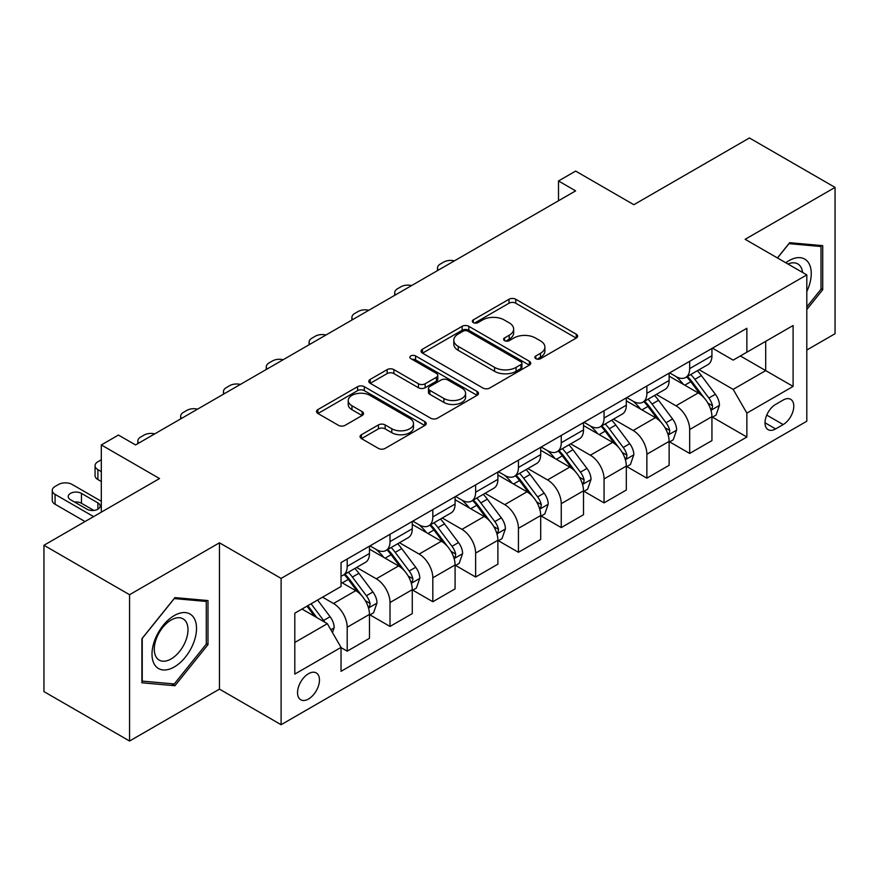 <?xml version="1.0" encoding="UTF-8"?>
<svg xmlns="http://www.w3.org/2000/svg" width="879" height="879" viewBox="0 0 879 879"><rect width="100%" height="100%" fill="white"/><g stroke="black" fill="none" stroke-linecap="round" stroke-linejoin="round"><path stroke-width="1.32" d="M535.827 358.687A3.329 1.923 0 0 0 540.541 358.687L576.25 338.063A4.758 2.747 0 0 0 577.646 336.13A4.758 2.747 0 0 0 576.25 334.185L515.742 299.256A4.758 2.747 0 0 0 509.018 299.256L473.309 319.868A3.329 1.923 0 0 0 472.331 321.231A3.329 1.923 0 0 0 473.309 322.593A3.329 1.923 0 0 0 478.011 322.593L482.637 319.923A15.218 8.779 0 0 1 504.15 319.923L509.194 322.835A15.218 8.779 0 0 1 513.644 329.043A15.218 8.779 0 0 1 509.194 335.251L504.568 337.921A3.329 1.923 0 0 0 503.59 339.283A3.329 1.923 0 0 0 504.568 340.634A3.329 1.923 0 0 0 509.271 340.634L513.896 337.976A15.218 8.779 0 0 1 535.41 337.976L540.453 340.876A15.218 8.779 0 0 1 544.903 347.095A15.218 8.779 0 0 1 540.453 353.303L535.827 355.973A3.329 1.923 0 0 0 534.85 357.324A3.329 1.923 0 0 0 535.827 358.687L535.827 355.973M308.507 699.014A15.503 8.944 120 0 0 318.627 685.356A15.503 8.944 120 0 0 316.253 672.929A15.503 8.944 120 0 0 308.507 673.699A15.503 8.944 120 0 0 298.377 687.356A15.503 8.944 120 0 0 300.761 699.783A15.503 8.944 120 0 0 308.507 699.014M361.445 434.72A4.758 2.747 0 0 0 360.06 436.654A4.758 2.747 0 0 0 361.445 438.599L378.42 448.4A4.758 2.747 0 0 0 385.145 448.4L424.81 425.502A4.758 2.747 0 0 0 426.205 423.557A4.758 2.747 0 0 0 424.81 421.612L364.302 386.683A4.758 2.747 0 0 0 357.588 386.683L317.912 409.581A4.758 2.747 0 0 0 316.528 411.526A4.758 2.747 0 0 0 317.912 413.471L338.426 425.304A4.758 2.747 0 0 0 345.15 425.304L362.126 415.503A4.758 2.747 0 0 0 363.51 413.559A4.758 2.747 0 0 0 362.126 411.625L351.952 405.746A12.713 7.34 0 0 1 348.227 400.56A12.713 7.34 0 0 1 356.083 393.781A12.713 7.34 0 0 1 369.938 395.374L409.768 418.371A12.713 7.34 0 0 1 413.493 423.557A12.713 7.34 0 0 1 405.648 430.336A12.713 7.34 0 0 1 391.792 428.754L385.145 424.92A4.758 2.747 0 0 0 378.42 424.92L361.445 434.72L361.445 438.599M806.801 350.029L835.05 333.723L835.05 187.403L749.435 137.97L633.847 204.708L575.635 171.086L558.506 180.975L575.635 190.864L135.564 444.939L118.434 435.05L101.316 444.939L101.316 512.16M129.565 594.709L129.565 741.03L219.464 689.125L219.464 542.804L129.565 594.709L43.95 545.277L159.528 478.55L101.316 444.939M219.464 542.804L281.104 578.404L806.801 274.896L806.801 421.217L281.104 724.714L281.104 578.404M835.05 187.403L745.15 239.308L806.801 274.896M482.967 388.046A4.758 2.747 0 0 0 489.691 388.046L529.356 365.137A4.758 2.747 0 0 0 530.751 363.203A4.758 2.747 0 0 0 529.356 361.258L468.848 326.329A4.758 2.747 0 0 0 462.123 326.329L422.458 349.227A4.758 2.747 0 0 0 421.074 351.171A4.758 2.747 0 0 0 422.458 353.105L482.967 388.046M412.196 359.412A3.329 1.923 0 0 1 415.569 359.874L415.569 355.918L477.088 391.441A4.758 2.747 0 0 1 478.484 393.374A4.758 2.747 0 0 1 477.088 395.319L437.423 418.217A4.758 2.747 0 0 1 430.699 418.217L370.191 383.288L370.191 379.409A4.758 2.747 0 0 0 368.795 381.343A4.758 2.747 0 0 0 370.191 383.288M370.191 379.409L387.167 369.609A4.758 2.747 0 0 1 393.891 369.609L418.426 383.771A4.758 2.747 0 0 0 425.15 383.771L436.413 377.267A4.758 2.747 0 0 0 437.808 375.333A4.758 2.747 0 0 0 436.413 373.388L410.867 358.643A3.329 1.923 0 0 1 409.889 357.281A3.329 1.923 0 0 1 411.943 355.501A3.329 1.923 0 0 1 415.569 355.918M129.565 741.03L43.95 691.597L43.95 545.277M783.167 400.055L775.63 404.406A15.009 8.669 120 0 0 765.829 417.635A15.009 8.669 120 0 0 768.125 429.666A15.009 8.669 120 0 0 775.63 428.919L783.167 424.568A15.009 8.669 120 0 0 792.979 411.339A15.009 8.669 120 0 0 790.671 399.308A15.009 8.669 120 0 0 783.167 400.055M712.451 348.15L733.163 360.115L746.864 352.204L746.864 328.285L341.041 562.582L341.041 586.502L294.806 613.201L294.806 674.094L341.041 647.405L341.041 671.325L746.864 437.028L746.864 413.108L733.163 389.375L699.113 369.718M746.864 352.204L793.1 325.516L793.1 386.408L746.864 413.108M219.464 689.125L281.104 724.714M558.506 180.975L558.506 200.753M740.36 355.962L765.697 370.597L765.697 341.327L793.1 325.516M733.163 389.375L765.697 370.597L793.1 386.408M294.806 642.461L327.34 623.683L302.002 609.048M341.041 647.603L347.205 651.163L347.205 627.232A19.371 11.185 -120 0 0 333.504 603.51L322.549 597.182M347.205 651.163L369.466 638.308L369.466 614.388A19.371 11.185 -120 0 0 355.764 590.655L341.041 582.162M369.982 614.882L390.012 626.441L390.012 602.522A19.371 11.185 -120 0 0 376.311 578.8L356.643 567.438M390.012 626.441L412.273 613.597L412.273 589.666A19.371 11.185 -120 0 0 398.572 565.944L369.466 549.133M412.789 590.161L432.82 601.73L432.82 577.811A19.371 11.185 -120 0 0 419.118 554.078L399.451 542.728M432.82 601.73L455.08 588.875L455.08 564.955A19.371 11.185 -120 0 0 441.379 541.233L412.273 524.422M455.597 565.45L475.627 577.02L475.627 553.089A19.371 11.185 -120 0 0 461.936 529.367L442.258 518.006M475.627 577.02L497.888 564.164L497.888 540.244A19.371 11.185 -120 0 0 484.197 516.511L455.08 499.711M498.404 540.739L518.434 552.298L518.434 528.378A19.371 11.185 -120 0 0 504.744 504.645L485.076 493.295M518.434 552.298L540.695 539.453L540.695 515.523A19.371 11.185 -120 0 0 527.004 491.8L497.888 474.99M541.211 516.017L561.252 527.587L561.252 503.656A19.371 11.185 -120 0 0 547.551 479.934L527.883 468.584M561.252 527.587L583.502 514.731L583.502 490.812A19.371 11.185 -120 0 0 569.812 467.079L540.695 450.279M584.019 491.306L604.06 502.876L604.06 478.945A19.371 11.185 -120 0 0 590.358 455.223L570.691 443.862M604.06 502.876L626.32 490.021L626.32 466.09A19.371 11.185 -120 0 0 612.619 442.368L583.502 425.557M626.826 466.584L646.867 478.154L646.867 454.234A19.371 11.185 -120 0 0 633.166 430.501L613.498 419.151M646.867 478.154L669.128 465.299L669.128 441.379A19.371 11.185 -120 0 0 655.426 417.657L626.32 400.846M669.633 441.873L689.674 453.443L689.674 429.512A19.371 11.185 -120 0 0 675.973 405.79L656.305 394.429M689.674 453.443L711.935 440.588L711.935 416.668A19.371 11.185 -120 0 0 698.234 392.935L669.128 376.135M669.633 372.872L675.973 376.531A19.371 11.185 -120 0 0 685.664 377.487A19.371 11.185 -120 0 0 689.674 368.62L689.674 361.302M626.826 397.583L633.166 401.242A19.371 11.185 -120 0 0 642.857 402.197A19.371 11.185 -120 0 0 646.867 393.331L646.867 386.013M584.019 422.294L590.358 425.952A19.371 11.185 -120 0 0 600.038 426.919A19.371 11.185 -120 0 0 604.06 418.041L604.06 410.735M541.211 447.015L547.551 450.674A19.371 11.185 -120 0 0 557.231 451.63A19.371 11.185 -120 0 0 561.252 442.763L561.252 435.446M498.404 471.726L504.744 475.385A19.371 11.185 -120 0 0 514.424 476.341A19.371 11.185 -120 0 0 518.434 467.474L518.434 460.156M455.597 496.448L461.936 500.096A19.371 11.185 -120 0 0 471.616 501.063A19.371 11.185 -120 0 0 475.627 492.196L475.627 484.878M412.789 521.159L419.118 524.818A19.371 11.185 -120 0 0 428.809 525.774A19.371 11.185 -120 0 0 432.82 516.907L432.82 509.589M369.982 545.87L376.311 549.529A19.371 11.185 -120 0 0 386.002 550.496A19.371 11.185 -120 0 0 390.012 541.618L390.012 534.311M712.451 417.162L746.864 437.028M685.664 377.487L707.925 364.631A19.371 11.185 -120 0 0 711.935 355.764L711.935 348.447M642.857 402.197L665.117 389.353A19.371 11.185 -120 0 0 669.128 380.475L669.128 373.168M600.038 426.919L622.299 414.064A19.371 11.185 -120 0 0 626.32 405.197L626.32 397.879M557.231 451.63L579.492 438.775A19.371 11.185 -120 0 0 583.502 429.908L583.502 422.59M514.424 476.341L536.684 463.497A19.371 11.185 -120 0 0 540.695 454.63L540.695 447.312M471.616 501.063L493.877 488.208A19.371 11.185 -120 0 0 497.888 479.341L497.888 472.023M428.809 525.774L451.07 512.929A19.371 11.185 -120 0 0 455.08 504.052L455.08 496.745M386.002 550.496L408.263 537.64A19.371 11.185 -120 0 0 412.273 528.773L412.273 521.456M341.041 575.987A19.371 11.185 -120 0 0 343.195 575.207L365.455 562.351A19.371 11.185 -120 0 0 369.466 553.484L369.466 546.167M343.195 575.207A19.371 11.185 -120 0 0 347.205 566.34L347.205 559.022M327.34 623.683L341.041 647.405M806.801 309.518L822.722 289.707L822.722 245.648L789.672 242.692L777.421 257.932M141.893 682.785L174.943 685.73L207.993 644.626L207.993 600.555L174.943 597.61L141.893 638.714L141.893 682.785M821.008 288.719L822.722 289.707M206.279 643.637L207.993 644.626M171.449 683.719L174.943 685.73M537.157 359.159L540.453 357.259A15.218 8.779 0 0 0 544.903 351.051L544.903 347.095M513.644 329.043L513.644 332.998A15.218 8.779 0 0 1 509.194 339.206L505.897 341.107M576.184 338.107L515.742 303.211A4.758 2.747 0 0 0 509.018 303.211L474.638 323.054M529.301 365.181L468.848 330.284A4.758 2.747 0 0 0 462.123 330.284L422.524 353.149M520.95 364.554A3.329 1.923 0 0 0 521.928 363.203A3.329 1.923 0 0 0 520.95 361.84L467.848 331.174A3.329 1.923 0 0 0 463.134 331.174L458.267 333.987A15.218 8.779 0 0 0 453.806 340.206A15.218 8.779 0 0 0 458.267 346.414L494.569 367.378A15.218 8.779 0 0 0 516.083 367.378L520.95 364.554L520.95 368.51A3.329 1.923 0 0 0 521.928 367.158L521.928 363.203M453.806 340.206L453.806 344.161A15.218 8.779 0 0 0 458.267 350.369L458.267 346.414M520.95 368.51L516.083 371.323A15.218 8.779 0 0 1 494.569 371.323L458.267 350.369M370.257 383.321L387.167 373.564L387.167 369.609M437.808 375.333L437.808 379.288A4.758 2.747 0 0 1 436.413 381.222L425.15 387.727A4.758 2.747 0 0 1 418.426 387.727L393.891 373.564A4.758 2.747 0 0 0 387.167 373.564M415.569 359.874L477.022 395.352M443.895 398.473A12.713 7.34 0 0 0 457.75 400.066A12.713 7.34 0 0 0 465.595 393.287A12.713 7.34 0 0 0 461.871 388.089L447.84 379.992A4.758 2.747 0 0 0 441.115 379.992L429.853 386.485A4.758 2.747 0 0 0 428.469 388.43A4.758 2.747 0 0 0 429.853 390.375L443.895 398.473L443.895 402.428A12.713 7.34 0 0 0 457.75 404.021A12.713 7.34 0 0 0 465.595 397.242L465.595 393.287M428.469 388.43L428.469 392.386A4.758 2.747 0 0 0 429.853 394.33L429.853 390.375M443.895 402.428L429.853 394.33M413.493 423.557L413.493 427.513A12.713 7.34 0 0 1 405.648 434.292A12.713 7.34 0 0 1 391.792 432.71L385.145 428.875A4.758 2.747 0 0 0 378.42 428.875L361.511 438.632M348.227 400.56L348.227 404.516A12.713 7.34 0 0 0 351.952 409.702L351.952 405.746M362.06 415.536L351.952 409.702M424.755 425.535L364.302 390.639A4.758 2.747 0 0 0 357.588 390.639L317.978 413.504M711.935 417.459L716.044 415.086L719.461 405.197A12.833 7.406 -120 0 0 715.374 394.264L701.376 375.586A37.05 21.393 -120 0 0 697.333 370.74M683.422 384.387A37.05 21.393 -120 0 0 675.83 376.443M710.759 409.592L712.254 407.977L712.539 405.746A12.833 7.406 -120 0 0 708.859 398.022L694.871 379.343A37.05 21.393 -120 0 0 690.828 374.498M687.378 376.487A30.754 17.756 60 0 1 692.432 382.233L704.266 398.044M686.719 376.871A37.05 21.393 60 0 1 690.762 381.717L700.069 394.133M454.41 260.854A9.691 5.593 -0 0 0 443.785 262.041L440.357 264.019A9.691 5.593 -0 0 0 437.522 267.974A9.691 5.593 -0 0 0 438.291 270.161M669.128 442.17L673.237 439.797L676.654 429.908A12.833 7.406 -120 0 0 672.567 418.986L658.569 400.297A37.05 21.393 -120 0 0 654.525 395.462M640.604 409.098A37.05 21.393 -120 0 0 633.023 401.154M667.952 434.314L669.446 432.699L669.732 430.457A12.833 7.406 -120 0 0 666.051 422.733L652.064 404.054A37.05 21.393 -120 0 0 648.021 399.22M644.571 401.209A30.754 17.756 60 0 1 649.614 406.944L661.458 422.755M643.911 401.593A37.05 21.393 60 0 1 647.955 406.428L657.25 418.854M411.603 285.565A9.691 5.593 -0 0 0 400.978 286.763L397.55 288.741A9.691 5.593 -0 0 0 394.715 292.696A9.691 5.593 -0 0 0 395.473 294.872M626.32 466.881L630.43 464.508L633.847 454.63A12.833 7.406 -120 0 0 629.749 443.697L615.761 425.018A37.05 21.393 -120 0 0 611.718 420.173M597.797 433.808A37.05 21.393 -120 0 0 590.216 425.875M625.145 459.025L626.639 457.41L626.925 455.168A12.833 7.406 -120 0 0 623.244 447.455L609.257 428.776A37.05 21.393 -120 0 0 605.213 423.931M601.763 425.919A30.754 17.756 60 0 1 606.807 431.666L618.651 447.466M601.104 426.304A37.05 21.393 60 0 1 605.148 431.149L614.443 443.565M368.795 310.276A9.691 5.593 -0 0 0 358.16 311.474L354.742 313.451A9.691 5.593 -0 0 0 351.908 317.407A9.691 5.593 -0 0 0 352.666 319.593M583.502 491.603L587.622 489.229L591.04 479.341A12.833 7.406 -120 0 0 586.941 468.408L572.954 449.729A37.05 21.393 -120 0 0 568.911 444.895M554.99 458.53A37.05 21.393 -120 0 0 547.408 450.586M582.337 483.736L583.832 482.131L584.106 479.89A12.833 7.406 -120 0 0 580.437 472.166L566.45 453.487A37.05 21.393 -120 0 0 562.406 448.653M558.956 450.641A30.754 17.756 60 0 1 563.999 456.377L575.844 472.188M558.297 451.015A37.05 21.393 60 0 1 562.34 455.86L571.636 468.276M325.988 334.998A9.691 5.593 -0 0 0 315.352 336.196L311.935 338.173A9.691 5.593 -0 0 0 309.089 342.118A9.691 5.593 -0 0 0 309.858 344.304M540.695 516.314L544.804 513.94L548.232 504.052A12.833 7.406 -120 0 0 544.134 493.13L530.147 474.451A37.05 21.393 -120 0 0 526.103 469.606M512.182 483.241A37.05 21.393 -120 0 0 504.601 475.308M539.53 508.458L541.024 506.842L541.299 504.601A12.833 7.406 -120 0 0 537.629 496.888L523.631 478.209A37.05 21.393 -120 0 0 519.599 473.363M516.149 475.352A30.754 17.756 60 0 1 521.192 481.088L533.037 496.899M515.479 475.737A37.05 21.393 60 0 1 519.522 480.582L528.828 492.998M283.181 359.709A9.691 5.593 -0 0 0 272.545 360.906L269.128 362.884A9.691 5.593 -0 0 0 266.282 366.84A9.691 5.593 -0 0 0 267.051 369.015M806.801 291.509A31.479 18.173 120 0 0 808.262 262.381A31.479 18.173 120 0 0 785.793 262.766M802.582 272.468A23.832 13.756 120 0 0 800.461 266.403A23.832 13.756 120 0 0 797.78 263.92A23.832 13.756 120 0 0 787.98 264.03M788.924 243.626L821.008 246.527L821.008 289.224L806.801 306.903M818.887 245.307L821.008 246.527M777.486 257.976L788.99 243.67M174.262 615.575A31.479 18.173 120 0 0 152.001 654.13A31.479 18.173 120 0 0 174.262 666.974A31.479 18.173 120 0 0 196.522 628.419A31.479 18.173 120 0 0 174.262 615.575M171.141 620.014A23.832 13.756 120 0 0 155.572 641.011A23.832 13.756 120 0 0 159.22 660.118A23.832 13.756 120 0 0 171.141 658.931A23.832 13.756 120 0 0 186.711 637.934A23.832 13.756 120 0 0 183.052 618.827A23.832 13.756 120 0 0 171.141 620.014M206.279 644.131L174.262 683.972L142.233 681.104L142.233 638.418L174.262 598.577L206.279 601.445L206.279 644.131M204.159 600.214L206.279 601.445M497.888 541.035L501.997 538.662L505.425 528.773A12.833 7.406 -120 0 0 501.327 517.841L487.34 499.162A37.05 21.393 -120 0 0 483.296 494.317M469.375 507.963A37.05 21.393 -120 0 0 461.794 500.019M496.723 533.168L498.217 531.553L498.492 529.323A12.833 7.406 -120 0 0 494.822 521.599L480.824 502.92A37.05 21.393 -120 0 0 476.781 498.074M473.341 500.063A30.754 17.756 60 0 1 478.385 505.81L490.229 521.621M472.671 500.448A37.05 21.393 60 0 1 476.715 505.293L486.021 517.709M240.363 384.431A9.691 5.593 -0 0 0 229.738 385.617L226.31 387.595A9.691 5.593 -0 0 0 223.475 391.551A9.691 5.593 -0 0 0 224.244 393.737M455.08 565.746L459.19 563.373L462.618 553.484A12.833 7.406 -120 0 0 458.519 542.563L444.521 523.873A37.05 21.393 -120 0 0 440.489 519.039M426.568 532.674A37.05 21.393 -120 0 0 418.986 524.73M453.916 557.89L455.41 556.275L455.685 554.034A12.833 7.406 -120 0 0 452.015 546.309L438.017 527.631A37.05 21.393 -120 0 0 433.973 522.796M430.534 524.785A30.754 17.756 60 0 1 435.577 530.52L447.422 546.331M429.864 525.17A37.05 21.393 60 0 1 433.907 530.004L443.214 542.431M197.555 409.142A9.691 5.593 -0 0 0 186.93 410.339L183.502 412.317A9.691 5.593 -0 0 0 180.667 416.272A9.691 5.593 -0 0 0 181.437 418.448M412.273 590.457L416.382 588.084L419.81 578.206A12.833 7.406 -120 0 0 415.712 567.274L401.714 548.595A37.05 21.393 -120 0 0 397.671 543.749M383.76 557.385A37.05 21.393 -120 0 0 376.168 549.452M411.108 582.601L412.592 580.986L412.877 578.745A12.833 7.406 -120 0 0 409.207 571.031L395.209 552.353A37.05 21.393 -120 0 0 391.166 547.507M387.716 549.496A30.754 17.756 60 0 1 392.77 555.242L404.615 571.042M387.057 549.88A37.05 21.393 60 0 1 391.1 554.726L400.406 567.142M154.748 433.852A9.691 5.593 -0 0 0 144.123 435.05L140.695 437.028A9.691 5.593 -0 0 0 137.86 440.983A9.691 5.593 -0 0 0 138.629 443.17M369.466 615.179L373.575 612.806L377.003 602.917A12.833 7.406 -120 0 0 372.905 591.985L358.907 573.306A37.05 21.393 -120 0 0 354.863 568.471M101.316 471.627L97.888 469.65L97.888 479.538A9.691 5.593 180 0 1 95.053 475.583L95.053 465.694A9.691 5.593 -0 0 0 97.888 469.65M101.316 481.516L97.888 479.538M368.301 607.312L369.784 605.708L370.07 603.466A12.833 7.406 -120 0 0 366.4 595.742L352.402 577.063A37.05 21.393 -120 0 0 348.359 572.229M344.909 574.218A30.754 17.756 60 0 1 349.963 579.953L361.807 595.764M344.249 574.591A37.05 21.393 60 0 1 348.293 579.437L357.599 591.853M101.316 459.772L97.888 461.75A9.691 5.593 -0 0 0 95.053 465.694M332.482 632.572L334.185 627.628A12.833 7.406 -120 0 0 330.097 616.706L317.605 600.038M93.603 516.61L55.08 494.372A9.691 5.593 -0 0 1 52.246 490.416A9.691 5.593 -0 0 1 55.08 486.461L58.508 484.483A9.691 5.593 -0 0 1 72.199 484.483L101.316 501.294M85.043 521.555L55.08 504.249A9.691 5.593 180 0 1 52.246 500.305L52.246 490.416M93.855 510.424L81.45 503.271A7.746 4.472 0 0 0 74.517 502.03M324.758 622.189A12.833 7.406 -120 0 0 323.582 620.464L311.1 603.796M307.881 605.653L316.858 617.629M306.991 606.169L314.605 616.322M70.496 499.711L86.933 509.194A7.746 4.472 -0 0 0 95.371 510.172A7.746 4.472 -0 0 0 100.162 506.029A7.746 4.472 -0 0 0 97.888 502.876L81.45 493.383A7.746 4.472 -0 0 0 73.001 492.405A7.746 4.472 -0 0 0 68.221 496.547A7.746 4.472 -0 0 0 70.496 499.711M333.504 603.51L355.764 590.655M376.311 578.8L398.572 565.944M419.118 554.078L441.379 541.233M461.936 529.367L484.197 516.511M504.744 504.645L527.004 491.8M547.551 479.934L569.812 467.079M590.358 455.223L612.619 442.368M633.166 430.501L655.426 417.657M675.973 405.79L698.234 392.935M689.674 368.62L711.935 355.764M689.674 429.512L711.935 416.668M646.867 454.234L669.128 441.379M646.867 393.331L669.128 380.475M604.06 478.945L626.32 466.09M604.06 418.041L626.32 405.197M561.252 503.656L583.502 490.812M561.252 442.763L583.502 429.908M518.434 528.378L540.695 515.523M518.434 467.474L540.695 454.63M475.627 553.089L497.888 540.244M475.627 492.196L497.888 479.341M432.82 577.811L455.08 564.955M432.82 516.907L455.08 504.052M390.012 602.522L412.273 589.666M390.012 541.618L412.273 528.773M347.205 627.232L369.466 614.388M347.205 566.34L369.466 553.484M766.741 415.097L783.167 424.568M765.016 422.788L775.63 428.919M540.453 357.259L540.453 353.303M504.568 340.634L504.568 337.921M509.194 339.206L509.194 335.251M473.309 322.593L473.309 319.868M509.018 303.211L509.018 299.256M515.742 303.211L515.742 299.256M576.25 338.063L576.25 334.185M422.458 353.105L422.458 349.227M462.123 330.284L462.123 326.329M468.848 330.284L468.848 326.329M529.356 365.137L529.356 361.258M494.569 371.323L494.569 367.378M516.083 371.323L516.083 367.378M393.891 373.564L393.891 369.609M418.426 387.727L418.426 383.771M425.15 387.727L425.15 383.771M436.413 381.222L436.413 377.267M477.088 395.319L477.088 391.441M378.42 428.875L378.42 424.92M385.145 428.875L385.145 424.92M391.792 432.71L391.792 428.754M362.126 415.503L362.126 411.625M317.912 413.471L317.912 409.581M357.588 390.639L357.588 386.683M364.302 390.639L364.302 386.683M424.81 425.502L424.81 421.612M710.979 410.295L719.385 405.439M694.871 379.343L701.376 375.586M684.785 385.167L690.762 381.717M708.859 398.022L715.374 394.264M707.848 403.032L712.539 405.746M668.161 435.017L676.577 430.161M652.064 404.054L658.569 400.297M641.967 409.889L647.955 406.428M666.051 422.733L672.567 418.986M665.04 427.754L669.732 430.457M625.354 459.728L633.77 454.872M609.257 428.776L615.761 425.018M599.159 434.6L605.148 431.149M623.244 447.455L629.749 443.697M622.233 452.465L626.925 455.168M582.546 484.439L590.952 479.593M566.45 453.487L572.954 449.729M556.352 459.31L562.34 455.86M580.437 472.166L586.941 468.408M579.426 477.176L584.106 479.89M539.739 509.161L548.144 504.304M523.631 478.209L530.147 474.451M513.545 484.032L519.522 480.582M537.629 496.888L544.134 493.13M536.608 501.898L541.299 504.601M496.932 533.872L505.337 529.015M480.824 502.92L487.34 499.162M470.737 508.743L476.715 505.293M494.822 521.599L501.327 517.841M493.8 526.609L498.492 529.323M454.124 558.594L462.53 553.737M438.017 527.631L444.521 523.873M427.93 533.465L433.907 530.004M452.015 546.309L458.519 542.563M450.993 551.331L455.685 554.034M411.317 583.304L419.722 578.448M395.209 552.353L401.714 548.595M385.123 558.176L391.1 554.726M409.207 571.031L415.712 567.274M408.186 576.042L412.877 578.745M368.51 608.015L376.915 603.17M352.402 577.063L358.907 573.306M342.316 582.887L348.293 579.437M366.4 595.742L372.905 591.985M365.378 600.753L370.07 603.466M55.08 494.372L55.08 504.249M330.856 629.76L334.108 627.881M323.582 620.464L330.097 616.706M81.45 503.271L81.45 493.383M97.888 509.194L97.888 502.876M437.522 267.974L437.522 270.6M394.715 292.696L394.715 295.322M351.908 317.407L351.908 320.033M309.089 342.118L309.089 344.744M266.282 366.84L266.282 369.466M223.475 391.551L223.475 394.177M180.667 416.272L180.667 418.898M137.86 440.983L137.86 443.609"/></g></svg>
